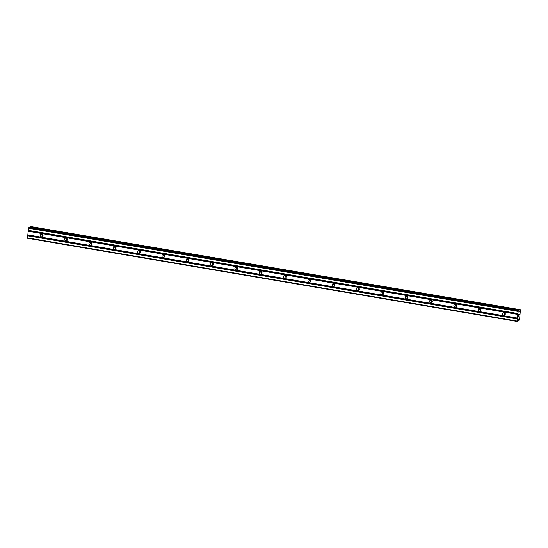 <?xml version="1.0" encoding="UTF-8"?>
<svg xmlns="http://www.w3.org/2000/svg" width="548" height="548" viewBox="0 0 548 548"><rect width="100%" height="100%" fill="white"/><g stroke="black" fill="none" stroke-linecap="round" stroke-linejoin="round"><path stroke-width="0.82" d="M503.742 315.312A1.432 1.363 60.6 0 1 503.208 312.668A1.432 1.363 60.6 0 1 505.263 313.689A1.432 1.363 60.6 0 1 503.742 315.312M505.201 314.477A1.432 1.363 60.6 0 1 504.098 312.524M479.418 311.182A1.432 1.363 60.6 0 1 478.877 308.538A1.432 1.363 60.6 0 1 480.932 309.552A1.432 1.363 60.6 0 1 479.418 311.182M480.87 310.346A1.432 1.363 60.6 0 1 479.767 308.387M455.087 307.044A1.432 1.363 60.6 0 1 454.552 304.4A1.432 1.363 60.6 0 1 456.6 305.421A1.432 1.363 60.6 0 1 455.087 307.044M456.539 306.216A1.432 1.363 60.6 0 1 455.436 304.256M430.755 302.914A1.432 1.363 60.6 0 1 430.221 300.27A1.432 1.363 60.6 0 1 432.276 301.284A1.432 1.363 60.6 0 1 430.755 302.914M432.214 302.078A1.432 1.363 60.6 0 1 431.112 300.126M406.431 298.776A1.432 1.363 60.6 0 1 405.89 296.132A1.432 1.363 60.6 0 1 407.945 297.153A1.432 1.363 60.6 0 1 406.431 298.776M407.883 297.948A1.432 1.363 60.6 0 1 406.78 295.989M382.1 294.646A1.432 1.363 60.6 0 1 381.566 292.002A1.432 1.363 60.6 0 1 383.614 293.022A1.432 1.363 60.6 0 1 382.1 294.646M383.552 293.81A1.432 1.363 60.6 0 1 382.449 291.858M357.769 290.515A1.432 1.363 60.6 0 1 357.234 287.871A1.432 1.363 60.6 0 1 359.289 288.885A1.432 1.363 60.6 0 1 357.769 290.515M359.228 289.68A1.432 1.363 60.6 0 1 358.125 287.721M333.444 286.378A1.432 1.363 60.6 0 1 332.903 283.734A1.432 1.363 60.6 0 1 334.958 284.755A1.432 1.363 60.6 0 1 333.444 286.378M334.897 285.549A1.432 1.363 60.6 0 1 333.794 283.59M309.113 282.247A1.432 1.363 60.6 0 1 308.579 279.603A1.432 1.363 60.6 0 1 310.627 280.617A1.432 1.363 60.6 0 1 309.113 282.247M310.565 281.412A1.432 1.363 60.6 0 1 309.462 279.459M284.782 278.11A1.432 1.363 60.6 0 1 284.248 275.466A1.432 1.363 60.6 0 1 286.296 276.487A1.432 1.363 60.6 0 1 284.782 278.11M286.234 277.281A1.432 1.363 60.6 0 1 285.138 275.322M260.458 273.979A1.432 1.363 60.6 0 1 259.916 271.335A1.432 1.363 60.6 0 1 261.971 272.356A1.432 1.363 60.6 0 1 260.458 273.979M261.91 273.144A1.432 1.363 60.6 0 1 260.807 271.192M236.126 269.849A1.432 1.363 60.6 0 1 235.585 267.205A1.432 1.363 60.6 0 1 237.64 268.219A1.432 1.363 60.6 0 1 236.126 269.849M237.579 269.013A1.432 1.363 60.6 0 1 236.476 267.054M211.795 265.712A1.432 1.363 60.6 0 1 211.261 263.067A1.432 1.363 60.6 0 1 213.309 264.088A1.432 1.363 60.6 0 1 211.795 265.712M213.247 264.883A1.432 1.363 60.6 0 1 212.151 262.924M187.464 261.581A1.432 1.363 60.6 0 1 186.93 258.937A1.432 1.363 60.6 0 1 188.985 259.951A1.432 1.363 60.6 0 1 187.464 261.581M188.923 260.745A1.432 1.363 60.6 0 1 187.82 258.793M163.14 257.444A1.432 1.363 60.6 0 1 162.598 254.799A1.432 1.363 60.6 0 1 164.653 255.82A1.432 1.363 60.6 0 1 163.14 257.444M164.592 256.615A1.432 1.363 60.6 0 1 163.489 254.656M138.808 253.313A1.432 1.363 60.6 0 1 138.274 250.669A1.432 1.363 60.6 0 1 140.322 251.69A1.432 1.363 60.6 0 1 138.808 253.313M140.261 252.477A1.432 1.363 60.6 0 1 139.158 250.525M114.477 249.182A1.432 1.363 60.6 0 1 113.943 246.538A1.432 1.363 60.6 0 1 115.998 247.552A1.432 1.363 60.6 0 1 114.477 249.182M115.936 248.347A1.432 1.363 60.6 0 1 114.833 246.388M90.153 245.045A1.432 1.363 60.6 0 1 89.612 242.401A1.432 1.363 60.6 0 1 91.667 243.422A1.432 1.363 60.6 0 1 90.153 245.045M91.605 244.216A1.432 1.363 60.6 0 1 90.502 242.257M65.822 240.915A1.432 1.363 60.6 0 1 65.287 238.27A1.432 1.363 60.6 0 1 67.336 239.284A1.432 1.363 60.6 0 1 65.822 240.915M67.274 240.079A1.432 1.363 60.6 0 1 66.171 238.127M41.49 236.777A1.432 1.363 60.6 0 1 40.956 234.133A1.432 1.363 60.6 0 1 43.011 235.154A1.432 1.363 60.6 0 1 41.49 236.777M42.95 235.948A1.432 1.363 60.6 0 1 41.847 233.989M42.97 235.873A2.226 2.117 60.6 0 1 41.922 234.01M67.301 240.003A2.226 2.117 60.6 0 1 66.253 238.14M91.632 244.134A2.226 2.117 60.6 0 1 90.584 242.271M115.957 248.271A2.226 2.117 60.6 0 1 114.909 246.408M140.288 252.402A2.226 2.117 60.6 0 1 139.24 250.539M164.619 256.539A2.226 2.117 60.6 0 1 163.571 254.676M188.95 260.67A2.226 2.117 60.6 0 1 187.896 258.807M213.275 264.8A2.226 2.117 60.6 0 1 212.227 262.937M237.606 268.938A2.226 2.117 60.6 0 1 236.558 267.075M261.937 273.068A2.226 2.117 60.6 0 1 260.882 271.205M286.262 277.206A2.226 2.117 60.6 0 1 285.213 275.343M310.593 281.336A2.226 2.117 60.6 0 1 309.545 279.473M334.924 285.467A2.226 2.117 60.6 0 1 333.876 283.604M359.248 289.604A2.226 2.117 60.6 0 1 358.2 287.741M383.579 293.735A2.226 2.117 60.6 0 1 382.531 291.872M407.911 297.872A2.226 2.117 60.6 0 1 406.863 296.009M432.242 302.003A2.226 2.117 60.6 0 1 431.187 300.14M456.566 306.133A2.226 2.117 60.6 0 1 455.518 304.27M480.897 310.271A2.226 2.117 60.6 0 1 479.849 308.408M505.229 314.401A2.226 2.117 60.6 0 1 504.174 312.538M29.215 227.468L28.544 228.249L27.475 238.264L517.1 321.443L518.168 311.428L518.819 310.634L519.12 311.928L519.525 311.709L520.408 309.736L519.62 318.936L518.956 320.395L518.661 319.094L518.257 319.313L517.1 321.443M518.819 310.634L29.195 227.454L518.798 310.641M30.311 227.646L30.53 226.851L520.155 310.031M520.401 309.743L30.53 226.851M519.209 314.209L519.1 315.114M519.011 314.319L518.956 314.812L519.011 314.319M518.922 314.833L518.977 314.34M518.785 314.449L518.675 315.353L518.778 314.449M519.134 315.1L519.251 314.079L519.134 315.1M518.641 315.374L519.257 314.073M518.49 316.628L518.942 315.963M518.935 320.354L517.922 320.183L518.935 320.354M520.182 309.921L30.558 226.735L520.182 309.915M28.249 231.064L517.874 314.244M28.188 231.242L517.812 314.422M28.325 230.475L517.942 313.655M28.297 230.345L517.922 313.524M28.544 228.249L518.168 311.428M28.736 227.708L518.353 310.894M518.915 310.99L519.757 311.134M518.894 310.874L519.812 311.024M518.189 319.429L518.778 319.532L518.182 319.436M518.209 319.381L518.764 319.477M27.4 237.866L517.024 321.053M27.647 235.777L517.271 318.957M27.708 235.592L517.333 318.778M27.784 235.003L517.408 318.189M27.756 234.873L517.38 318.059M519.038 311.627L519.525 311.709M519.004 311.456L519.607 311.559M30.599 226.66L520.223 309.839M518.956 320.395L517.915 320.217L518.949 320.388M517.956 320.094L518.935 320.258M30.784 226.557L520.408 309.736"/></g></svg>
